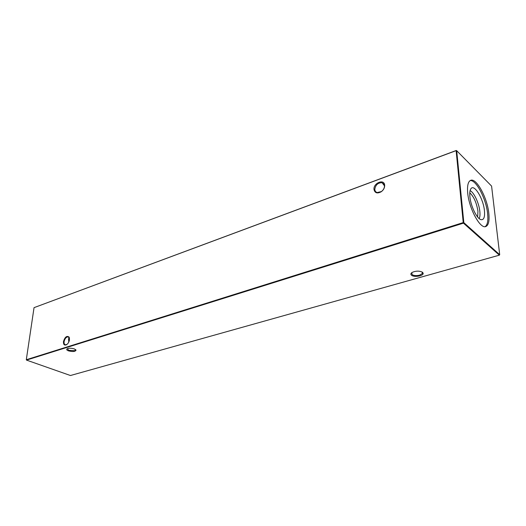 <?xml version="1.0" encoding="UTF-8"?>
<svg xmlns="http://www.w3.org/2000/svg" width="526" height="526" viewBox="0 0 526 526"><rect width="100%" height="100%" fill="white"/><g stroke="black" fill="none" stroke-linecap="round" stroke-linejoin="round"><path stroke-width="0.79" d="M63.455 341.637C64.908 336.936 66.802 335.437 69.136 337.146L69.485 339.704C69.103 341.933 68.143 343.596 66.598 344.701C64.396 345.661 63.35 344.642 63.455 341.637M69.504 338.422L68.163 336.818C66.158 336.975 64.803 338.599 64.093 341.683C63.922 343.471 64.389 344.517 65.474 344.813L67.078 344.352M373.973 189.334C373.388 183.028 384.039 178.649 384.657 185.02L384.697 185.415C384.684 187.894 383.539 190.004 381.258 191.74C377.221 193.864 374.788 193.062 373.973 189.334M384.48 185.862L382.126 182.732C377.957 182.66 375.518 184.882 374.795 189.393C374.92 191.043 375.709 192.095 377.162 192.549L381.376 191.569C383.434 189.998 384.467 188.098 384.48 185.862M411.812 272.646L412.082 274.638C413.962 275.709 416.46 275.887 419.564 275.17L422.299 273.573L422.463 272.626L421.97 271.942M411.595 275.302C410.451 274.362 410.648 273.395 412.193 272.396C415.935 270.785 419.347 270.726 422.424 272.225L423.088 273.079C424.206 275.769 414.429 277.636 411.595 275.302M67.341 348.685L68.696 350.309L74.646 350.691L75.573 350.119L75.573 349.566M68.354 350.816C66.624 350.092 66.243 349.409 67.21 348.751C69.169 348.002 71.562 348.067 74.403 348.948L76.033 350.158C75.244 351.684 72.687 351.901 68.354 350.816M68.781 342.064L68.518 338.81L69.32 337.817M470.152 180.596C476.05 179.471 486.175 198.874 487.609 213.609C488.332 220.631 487.503 224.983 485.123 226.66M488.805 213.234C487.313 197.855 476.431 177.742 470.731 180.319C468.081 181.477 467.075 185.724 467.719 193.075C469.028 208.651 480.231 229.152 485.754 226.542C488.562 225.325 489.581 220.887 488.805 213.234M469.896 196.731C469.514 192.74 469.889 190.024 471.026 188.578C474.386 183.87 483.355 198.782 484.426 210.578C484.998 216.949 483.9 219.986 481.139 219.69C477.049 219.053 470.737 206.245 469.896 196.731M470.093 190.622C473.965 192.319 479.048 203.22 479.837 211.413C480.172 214.641 479.955 217.034 479.179 218.586M469.777 192.799C473.88 196.678 476.602 202.832 477.937 211.261L477.647 217.008M499.352 255.169L463.459 223.149L26.491 360.093L70.451 375.518L499.352 255.169L499.7 254.702L491.586 186.086L456.693 150.686L463.833 222.643L499.7 254.702M26.3 359.738L463.228 222.597L456.121 150.633L34.039 307.651L26.3 359.738M34.039 307.651L456.272 150.482L456.693 150.686L456.272 150.482M463.833 222.643L463.228 222.597L463.459 223.149L463.833 222.643M69.222 337.626L69.136 337.146M384.447 185.5L384.657 185.02M422.2 272.166L422.299 273.573M75.639 349.619L75.573 350.119M68.163 336.818L68.676 337.021M382.126 182.732L384.131 184.422M75.632 349.711L76.033 350.158M422.463 272.626L423.088 273.079M66.933 344.445L66.598 344.701"/></g></svg>
